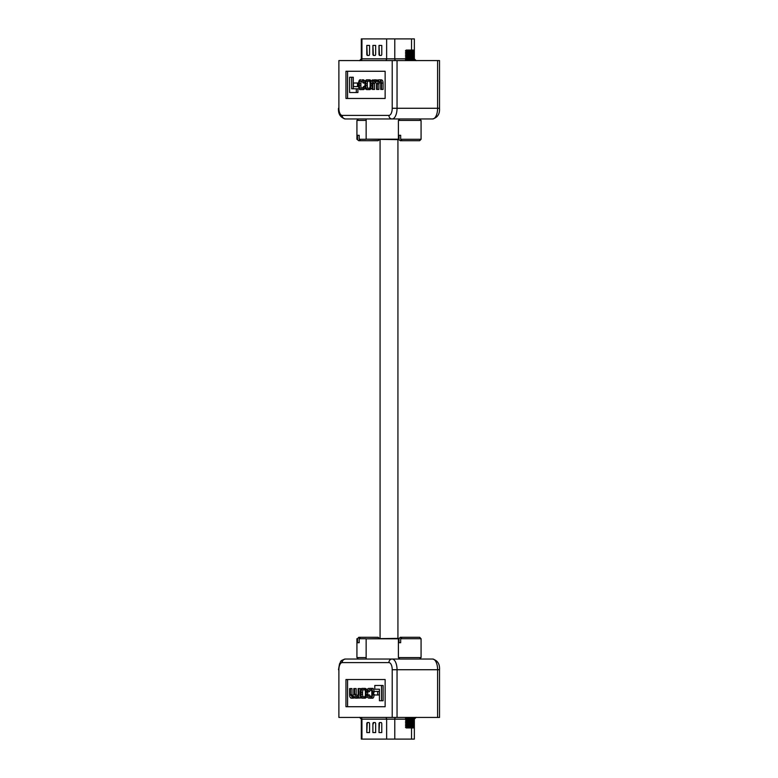 <?xml version="1.0" encoding="UTF-8"?>
<svg xmlns="http://www.w3.org/2000/svg" width="778" height="778" viewBox="0 0 778 778"><rect width="100%" height="100%" fill="white"/><g stroke="black" fill="none" stroke-linecap="round" stroke-linejoin="round"><path stroke-width="1.17" d="M439.521 108.268C439.871 113.996 437.576 117.556 432.636 118.966L345.364 118.966L432.636 118.966A10.697 4.969 -90 0 0 437.606 108.268L437.606 60.567L439.521 60.567L439.521 108.268L397.043 108.268A10.697 4.969 90 0 1 392.073 118.966A3.569 3.161 90 0 1 388.903 115.397A7.128 3.307 -90 0 0 392.219 108.268L392.219 60.567L338.887 60.567L338.887 108.268A7.128 3.307 -90 0 0 342.194 115.397L388.903 115.397M398.764 139.641L366.146 139.184L398.404 139.184M377.865 80.056L374.413 79.842L375.609 79.842L377.029 81.583L378.653 79.842L381.152 79.842C382.387 79.852 383.029 80.941 383.068 83.1L383.068 89.431L381.463 89.431L381.463 83.1C381.414 80.941 380.782 79.852 379.547 79.842L378.653 79.842M374.413 79.842L372.944 81.097L372.925 79.988L372.244 79.988L372.244 89.431L372.983 89.431L372.983 83.509L374.364 81.136L375.103 81.136L376.552 83.713L376.552 89.431L378.896 89.431L378.896 83.839L380.403 81.136M372.983 89.431L374.588 89.431L374.588 83.509L375.969 81.136M353.28 88.799L353.28 77.255L349.604 77.255L349.604 92.524L357.919 92.524L357.919 88.799L351.675 88.799L351.675 77.255M347.572 71.275L347.572 98.475L385.139 98.475L385.139 71.275L347.572 71.275M368.996 79.842L367.391 79.842C365.884 79.56 365.077 80.834 364.97 83.674L364.97 85.745C365.077 88.575 365.884 89.849 367.391 89.577L368.451 89.577C369.958 89.849 370.766 88.575 370.873 85.745L370.873 83.674C370.766 80.834 369.958 79.56 368.451 79.842L367.391 79.842M372.244 81.534L370.056 79.842L368.451 79.842M368.451 89.577L370.056 89.577L372.244 87.875M361.994 89.577L363.657 89.577L365.359 88.303M365.3 81.262L363.589 79.842L361.984 79.842C363.307 79.91 363.948 80.97 363.9 83.042L364.979 83.042L363.9 83.042M362.383 88.284C361.439 88.468 360.943 87.613 360.885 85.687L360.885 83.713C360.992 81.671 361.439 80.815 362.237 81.136M392.219 60.567L437.606 60.567M338.887 108.268L338.887 60.567M385.139 71.275L345.967 71.275L345.967 98.475L385.139 98.475M356.314 92.524L356.314 88.799M357.491 86.591L357.491 83.003L353.436 83.003L353.436 86.591L358.57 86.591M357.491 83.003L358.561 83.003M368.675 81.136L367.167 81.136C366.253 80.912 365.767 81.787 365.709 83.761L365.709 85.648C365.767 87.632 366.253 88.507 367.167 88.284L368.675 88.284C369.589 88.507 370.075 87.632 370.134 85.648L370.134 83.761C370.075 81.787 369.589 80.912 368.675 81.136L367.167 81.136M367.391 89.577L368.996 89.577M368.772 81.136C367.858 80.912 367.372 81.787 367.313 83.761L367.313 85.648C367.372 87.632 367.858 88.507 368.772 88.284M367.167 88.284L368.675 88.284M377.291 89.431L377.291 83.839L378.798 81.136L380.724 83.285L380.724 89.431L381.463 89.431M372.925 79.988L373.693 79.988M360.749 79.842C359.465 79.395 358.736 80.669 358.541 83.654L358.541 85.765C358.823 88.75 359.436 90.015 360.379 89.577L362.052 89.577C363.384 89.665 364.026 88.556 363.978 86.261L362.023 88.284L360.778 88.284C359.835 88.468 359.339 87.613 359.28 85.687L359.28 83.713C359.387 81.671 359.835 80.815 360.632 81.136L361.994 81.136L363.209 83.081M363.978 86.261L364.979 86.261M361.935 38.9L361.935 58.846L361.313 58.846L361.313 38.9L414.353 38.9L414.353 58.846L416.172 60.665M379.003 45.435L379.003 54.061A1.4 0.652 -90 0 0 379.654 55.462L381.132 55.462A1.4 0.652 -90 0 0 381.774 54.061L381.774 45.435L379.022 45.396L379.411 54.061A1.4 0.652 -90 0 0 380.053 55.462M366.788 45.435L366.788 54.061A1.4 0.652 -90 0 0 367.44 55.462L368.918 55.462A1.4 0.652 -90 0 0 369.56 54.061L369.56 45.435L366.808 45.396L367.197 54.061A1.4 0.652 -90 0 0 367.838 55.462M372.895 45.435L372.895 54.061A1.4 0.652 -90 0 0 373.547 55.462L375.025 55.462A1.4 0.652 -90 0 0 375.667 54.061L375.667 45.435L372.915 45.396L373.304 54.061A1.4 0.652 -90 0 0 373.946 55.462M366.146 120.415L356.927 120.415L358.376 118.966L359.504 118.966M356.927 120.415L356.927 139.281L358.814 140.73L360.496 140.73L359.193 139.281L359.193 135.284L358.22 135.284L359.193 135.284M358.22 135.284L357.51 135.284L357.51 139.281M379.236 139.641L378.147 140.73L360.496 140.73M358.814 140.73L356.927 139.281M359.193 139.281L366.156 139.281M419.624 118.966L421.073 120.415L398.404 120.415L398.404 139.281L400.291 140.73L401.973 140.73L400.67 139.281L400.67 135.284L399.697 135.284L400.67 135.284M399.697 135.284L398.988 135.284L398.988 139.281M406.612 59.196L413.274 59.186L406.612 59.196M405.445 50.813L414.032 50.813L413.274 50.055L406.204 50.055L405.445 50.813L406.612 51.572L405.445 52.33L406.612 53.089L405.445 53.857L406.612 54.616L405.445 55.384L406.612 56.142L405.445 56.901L406.612 57.66L405.445 58.428L406.204 59.186L405.445 59.955L414.032 59.955L413.41 60.567M405.445 58.428L414.032 58.428L413.274 59.186L414.032 59.955M405.445 56.901L414.032 56.901L413.274 57.66L406.612 57.669L413.274 57.66L414.032 58.428M405.445 55.384L414.032 55.384L413.274 56.142L406.612 56.142L413.274 56.142L414.032 56.901M405.445 53.857L414.032 53.857L413.274 54.616L406.612 54.625L413.274 54.616L414.032 55.384M405.445 52.33L414.032 52.33L413.274 53.089L406.612 53.099L413.274 53.089L414.032 53.857M414.032 50.813L413.274 51.572L406.612 51.572L413.274 51.572L414.032 52.33M400.67 139.281L421.073 139.281L419.624 140.73L401.973 140.73M400.291 140.73L398.404 139.281M397.043 717.433L392.219 717.433L392.219 669.732L397.043 669.732L397.043 717.433L437.606 717.433L437.606 669.732L439.521 669.732C439.871 664.004 437.576 660.444 432.636 659.034L392.073 659.034A10.697 4.969 90 0 1 397.043 669.732L437.606 669.732A10.697 4.969 -90 0 0 432.636 659.034L400.991 659.034M398.404 638.816L366.146 638.816L398.764 638.359M366.146 638.816L366.146 659.034L399.853 659.034L398.404 657.585L421.073 657.585L421.073 638.719L400.67 638.719L401.973 637.27L400.291 637.27L398.988 638.719L398.988 642.716L400.67 642.716L400.67 638.719M358.862 698.012L358.862 688.569L358.123 688.569L358.123 694.491L356.742 696.864L356.003 696.864L354.554 694.287L354.554 688.569L353.815 688.569L353.815 694.161L352.308 696.864L350.382 694.715L350.382 688.569L349.643 688.569L349.643 694.9C349.682 697.059 350.324 698.148 351.559 698.158L352.453 698.158L354.078 696.417L355.497 698.158L356.694 698.158L358.162 696.903L358.181 698.012L360.467 698.012L360.467 696.466M360.467 690.125L360.467 688.569L358.862 688.569M356.694 698.158L359.018 698.012M352.453 698.158L354.846 697.944M353.387 696.864L351.987 694.715L351.987 688.569L350.382 688.569M357.608 696.864L356.159 694.287L356.159 688.569L354.554 688.569M381.502 700.745L383.107 700.745L383.107 685.476L374.792 685.476L374.792 689.201L379.431 689.201L379.431 700.745L381.502 700.745L381.502 685.476M376.396 689.201L379.431 689.201M385.139 679.525L347.572 679.525L347.572 706.725L385.139 706.725L385.139 679.525L345.967 679.525L345.967 706.725L385.139 706.725M377.67 694.997L379.275 694.997L379.275 691.409L373.615 691.409L373.615 694.997L377.67 694.997L377.67 691.409M362.655 698.158L363.715 698.158C365.222 698.44 366.03 697.166 366.137 694.326L366.137 692.255C366.03 689.425 365.222 688.151 363.715 688.423L362.655 688.423C361.148 688.151 360.34 689.425 360.233 692.255L360.233 694.326C360.34 697.166 361.148 698.44 362.655 698.158L365.32 698.158L367.411 696.738M367.731 694.929L367.731 691.739M367.352 689.697L365.32 688.423L362.655 688.423M367.128 691.739L369.083 689.716L370.328 689.716C371.271 689.532 371.767 690.387 371.826 692.313L371.826 694.287C371.719 696.329 371.271 697.185 370.474 696.864L369.112 696.864L367.897 694.919L367.206 694.958C367.158 697.03 367.8 698.09 369.122 698.158L370.357 698.158C371.631 698.605 372.37 697.331 372.565 694.346L372.565 692.235C372.283 689.25 371.66 687.985 370.717 688.423L369.054 688.423C367.722 688.336 367.08 689.444 367.128 691.739L369.424 691.7L370.688 689.716M374.169 692.235C373.887 689.25 373.275 687.985 372.331 688.423L370.717 688.423M370.357 698.158L371.962 698.158C373.246 698.605 373.975 697.331 374.169 694.346M370.717 696.864L369.501 694.919L367.897 694.919M341.61 662.72A10.697 4.969 90 0 1 345.364 659.034L359.504 659.034L358.376 659.034L356.927 657.585L366.146 657.585M342.194 662.603A3.569 3.161 -90 0 1 345.364 659.034L392.073 659.034A3.569 3.161 -90 0 0 388.903 662.603L342.194 662.603A7.128 3.307 -90 0 0 338.887 669.732L338.887 717.433L392.219 717.433M439.521 669.732L439.521 717.433L437.606 717.433M338.887 717.433L338.887 669.732M362.431 696.864L363.939 696.864C364.853 697.088 365.339 696.213 365.397 694.239L365.397 692.352C365.339 690.368 364.853 689.493 363.939 689.716L362.431 689.716C361.517 689.493 361.031 690.368 360.973 692.352L360.973 694.239C361.031 696.213 361.517 697.088 362.431 696.864M364.036 689.716C363.122 689.493 362.636 690.368 362.577 692.352L362.577 694.239C362.636 696.213 363.122 697.088 364.036 696.864M356.003 696.864L356.742 696.864M351.782 696.864L352.308 696.864M351.559 698.158L353.163 698.158M355.497 698.158L357.102 698.158M367.819 691.7L369.424 691.7M369.083 689.716L370.328 689.716M369.112 696.864L370.474 696.864M369.122 698.158L370.727 698.158M413.614 719.154L414.353 719.154L414.353 739.1L361.313 739.1L361.313 719.154L359.504 717.335M369.56 732.565L369.56 723.939A1.4 0.652 -90 0 0 368.918 722.538L367.44 722.538A1.4 0.652 -90 0 0 366.788 723.939L366.788 732.565L369.56 732.565M381.774 732.565L381.774 723.939A1.4 0.652 -90 0 0 381.132 722.538L379.654 722.538A1.4 0.652 -90 0 0 379.003 723.939L379.003 732.565L381.774 732.565M375.667 732.565L375.667 723.939A1.4 0.652 -90 0 0 375.025 722.538L373.547 722.538A1.4 0.652 -90 0 0 372.895 723.939L372.895 732.565L375.667 732.565M372.895 732.565L372.895 723.939M373.946 722.538A1.4 0.652 -90 0 0 373.304 723.939M380.053 722.538A1.4 0.652 -90 0 0 379.411 723.939L379.003 732.565M367.838 722.538A1.4 0.652 -90 0 0 367.197 723.939L366.788 732.565M406.612 718.804L413.274 718.804L406.612 718.804M414.032 727.187L405.445 727.187L406.204 727.945L413.274 727.945L414.032 727.187L413.274 726.428L406.612 726.428L413.274 726.428L414.032 725.67L413.274 724.902L406.612 724.911L413.274 724.902L414.032 724.143L413.274 723.375L406.612 723.384L413.274 723.375L414.032 722.616L413.274 721.858L406.612 721.858L413.274 721.858L414.032 721.099L413.274 720.331L406.612 720.34L413.274 720.331L414.032 718.045L405.445 718.045L406.067 717.433M414.032 719.572L405.445 719.572L406.204 718.814L405.445 718.045M414.032 721.099L405.445 721.099L406.612 720.331L405.445 719.572M414.032 722.616L405.445 722.616L406.612 721.858L405.445 721.099M414.032 724.143L405.445 724.143L406.612 723.375L405.445 722.616M414.032 725.67L405.445 725.67L406.612 724.902L405.445 724.143M405.445 727.187L406.612 726.428L405.445 725.67M398.988 638.719L400.291 637.27M401.973 637.27L419.624 637.27L421.073 638.719M366.156 638.719L359.193 638.719L360.496 637.27L358.814 637.27L357.51 638.719L357.51 642.716L359.193 642.716L359.193 638.719M357.51 638.719L358.814 637.27M360.496 637.27L378.147 637.27L379.236 638.359M342.194 115.397A3.569 3.161 90 0 0 345.364 118.966A10.697 4.969 90 0 1 341.61 115.28M397.043 60.567L397.043 108.268L392.219 108.268M370.873 85.745L372.244 85.745M370.873 83.674L372.244 83.674M365.709 83.761L367.313 83.761M365.709 85.648L367.313 85.648M372.983 83.509L374.588 83.509M377.291 83.839L378.896 83.839M381.463 83.1L383.068 83.1M359.28 85.687L360.885 85.687M359.28 83.713L360.885 83.713M386.637 38.9L386.637 58.846A1.809 1.605 -90 0 1 385.528 60.567M360.836 60.567A1.809 1.605 90 0 0 361.935 58.846L405.863 58.846M394.777 38.9L394.777 58.846A1.809 1.109 -90 0 0 395.535 60.567M411.533 38.9L411.533 50.055M413.614 58.846L414.353 58.846M392.219 669.732A7.128 3.307 -90 0 0 388.903 662.603M366.137 694.326L367.741 694.326M366.137 692.255L367.741 692.255M360.973 694.239L362.577 694.239M360.973 692.352L362.577 692.352M354.554 694.287L356.159 694.287M350.382 694.715L351.987 694.715M372.565 694.346L373.615 694.346M372.565 692.235L373.615 692.235M361.935 739.1L361.935 719.154A1.809 1.605 90 0 0 360.836 717.433M405.863 719.154L361.313 719.154M411.533 739.1L411.533 727.945M394.777 739.1L394.777 719.154A1.809 1.109 -90 0 1 395.535 717.433M386.637 739.1L386.637 719.154A1.809 1.605 -90 0 0 385.528 717.433M380.072 139.641L380.072 638.359M397.928 139.641L397.928 638.359M366.146 139.184L366.146 118.966M338.479 108.268C338.129 113.996 340.424 117.556 345.364 118.966M361.313 58.846L359.504 60.665M399.853 118.966L398.404 120.415M406.067 60.567L405.445 59.955M421.073 120.415L421.073 139.281M345.364 659.034C338.868 660.94 341.299 661.854 339.548 663.731L338.479 669.732M414.353 719.154L416.172 717.335M419.624 659.034L421.073 657.585M413.41 717.433L414.032 718.045M398.404 657.585L398.404 638.719M356.927 657.585L356.927 638.719"/></g></svg>
